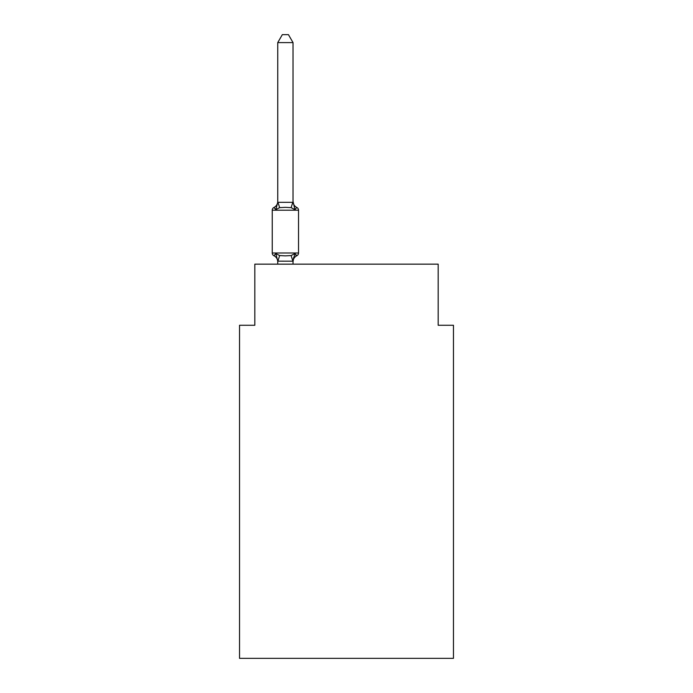 <?xml version="1.0" encoding="UTF-8"?>
<svg xmlns="http://www.w3.org/2000/svg" width="693" height="693" viewBox="0 0 693 693"><rect width="100%" height="100%" fill="white"/><g stroke="black" fill="none" stroke-linecap="round" stroke-linejoin="round"><path stroke-width="1.04" d="M453.456 658.35L453.456 325.26L438.175 325.26L438.175 264.146L254.825 264.146L254.825 325.26L239.544 325.26L239.544 658.35L453.456 658.35M277.746 261.781L277.746 261.781A6.722 6.722 0 0 0 273.96 255.743A3.058 3.058 0 0 1 272.245 252.988A3.058 3.058 0 0 0 273.96 255.743A3.058 3.058 0 0 1 272.245 252.988A3.058 3.058 0 0 0 273.96 255.743A3.058 3.058 0 0 1 272.245 252.988A3.058 3.058 0 0 0 273.96 255.743A3.058 3.058 0 0 1 272.245 252.988A3.058 3.058 0 0 0 273.96 255.743A3.058 3.058 0 0 1 272.245 252.988A3.058 3.058 0 0 0 273.96 255.743A3.058 3.058 0 0 1 272.245 252.988A3.058 3.058 0 0 0 273.96 255.743A3.058 3.058 0 0 1 272.245 252.988A3.058 3.058 0 0 0 273.96 255.743A3.058 3.058 0 0 1 272.245 252.988A3.058 3.058 0 0 0 273.96 255.743A3.058 3.058 0 0 1 272.245 252.988A3.058 3.058 0 0 0 273.96 255.743A3.058 3.058 0 0 1 272.245 252.988A3.058 3.058 0 0 0 273.96 255.743A3.058 3.058 0 0 1 272.245 252.988A3.058 3.058 0 0 0 273.96 255.743A3.058 3.058 0 0 1 272.245 252.988A3.058 3.058 0 0 0 273.96 255.743A3.058 3.058 0 0 1 272.245 252.988A3.058 3.058 0 0 0 273.96 255.743A3.058 3.058 0 0 1 272.245 252.988A3.058 3.058 0 0 0 273.96 255.743A3.058 3.058 0 0 1 272.245 252.988A3.058 3.058 0 0 0 273.96 255.743A3.058 3.058 0 0 1 272.245 252.988A3.058 3.058 0 0 0 273.96 255.743A3.058 3.058 0 0 1 272.245 252.988A3.058 3.058 0 0 0 273.96 255.743A3.058 3.058 0 0 1 272.245 252.988A3.058 3.058 0 0 0 273.96 255.743A3.058 3.058 0 0 1 272.245 252.988A3.058 3.058 0 0 0 273.96 255.743A3.058 3.058 0 0 1 272.245 252.988A3.058 3.058 0 0 0 273.96 255.743A3.058 3.058 0 0 1 272.245 252.988A3.058 3.058 0 0 0 273.96 255.743A3.058 3.058 0 0 1 272.245 252.988A3.058 3.058 0 0 0 273.96 255.743A3.058 3.058 0 0 1 272.245 252.988A3.058 3.058 0 0 0 273.96 255.743A3.058 3.058 0 0 1 272.245 252.988A3.058 3.058 0 0 0 273.96 255.743A3.058 3.058 0 0 1 272.245 252.988A3.058 3.058 0 0 0 273.96 255.743A3.058 3.058 0 0 1 272.245 252.988A3.058 3.058 0 0 0 273.96 255.743A3.058 3.058 0 0 1 272.245 252.988A3.058 3.058 0 0 0 273.96 255.743A3.058 3.058 0 0 1 272.245 252.988A3.058 3.058 0 0 0 273.96 255.743A3.058 3.058 0 0 1 272.245 252.988A3.058 3.058 0 0 0 273.96 255.743A3.058 3.058 0 0 1 272.245 252.988A3.058 3.058 0 0 0 273.96 255.743A3.058 3.058 0 0 1 272.245 252.988A3.058 3.058 0 0 0 273.96 255.743A3.058 3.058 0 0 1 272.245 252.988A3.058 3.058 0 0 0 273.96 255.743A3.058 3.058 0 0 1 272.245 252.988A3.058 3.058 0 0 0 273.96 255.743A3.058 3.058 0 0 1 272.245 252.988A3.058 3.058 0 0 0 273.96 255.743A3.058 3.058 0 0 1 272.245 252.988A3.058 3.058 0 0 0 273.96 255.743A3.058 3.058 0 0 1 272.245 252.988A3.058 3.058 0 0 0 273.96 255.743A3.058 3.058 0 0 1 272.245 252.988A3.058 3.058 0 0 0 273.96 255.743A3.058 3.058 0 0 1 272.245 252.988A3.058 3.058 0 0 0 273.96 255.743A3.058 3.058 0 0 1 272.245 252.988A3.058 3.058 0 0 0 273.96 255.743A3.058 3.058 0 0 1 272.245 252.988A3.058 3.058 0 0 0 273.96 255.743A3.058 3.058 0 0 1 272.245 252.988A3.058 3.058 0 0 0 273.96 255.743A3.058 3.058 0 0 1 272.245 252.988A3.058 3.058 0 0 0 273.96 255.743A3.058 3.058 0 0 1 272.245 252.988A3.058 3.058 0 0 0 273.96 255.743A3.058 3.058 0 0 1 272.245 252.988A3.058 3.058 0 0 0 273.96 255.743A3.058 3.058 0 0 1 272.245 252.988A3.058 3.058 0 0 0 273.96 255.743A3.058 3.058 0 0 1 272.245 252.988A3.058 3.058 0 0 0 273.96 255.743L275.831 253.586L273.96 255.743L275.831 253.586L273.96 255.743L275.831 253.586L273.96 255.743L275.831 253.586L273.96 255.743L275.831 253.586L273.96 255.743L275.831 253.586L273.96 255.743L275.831 253.586L273.96 255.743L275.831 253.586L273.96 255.743L275.831 253.586L273.96 255.743L275.831 253.586L273.96 255.743L275.831 253.586L273.96 255.743L275.831 253.586L273.96 255.743L275.831 253.586L273.96 255.743L275.831 253.586L273.96 255.743L275.831 253.586L273.96 255.743L275.831 253.586L273.96 255.743L275.831 253.586L273.96 255.743L275.831 253.586L273.96 255.743L275.831 253.586L273.96 255.743L275.831 253.586L273.96 255.743L275.831 253.586L273.96 255.743L275.831 253.586L273.96 255.743L275.831 253.586L273.96 255.743L275.831 253.586L279.651 255.552L285.386 255.864L291.112 255.552L294.932 253.586L296.803 255.743A3.058 3.058 0 0 0 298.527 252.988L298.527 210.213A3.058 3.058 0 0 0 296.803 207.458A3.058 3.058 0 0 1 298.527 210.213A3.058 3.058 0 0 0 296.803 207.458L294.932 209.615L296.803 207.458A3.058 3.058 0 0 1 298.527 210.213A3.058 3.058 0 0 0 296.803 207.458A3.058 3.058 0 0 1 298.527 210.213A3.058 3.058 0 0 0 296.803 207.458L294.932 209.615L296.803 207.458A3.058 3.058 0 0 1 298.527 210.213A3.058 3.058 0 0 0 296.803 207.458L294.932 209.615L296.803 207.458A3.058 3.058 0 0 1 298.527 210.213A3.058 3.058 0 0 0 296.803 207.458A3.058 3.058 0 0 1 298.527 210.213A3.058 3.058 0 0 0 296.803 207.458A3.058 3.058 0 0 1 298.527 210.213A3.058 3.058 0 0 0 296.803 207.458A3.058 3.058 0 0 1 298.527 210.213A3.058 3.058 0 0 0 296.803 207.458L294.932 209.615L296.803 207.458A3.058 3.058 0 0 1 298.527 210.213A3.058 3.058 0 0 0 296.803 207.458L294.932 209.615L296.803 207.458A3.058 3.058 0 0 1 298.527 210.213A3.058 3.058 0 0 0 296.803 207.458L294.932 209.615L296.803 207.458A3.058 3.058 0 0 1 298.527 210.213A3.058 3.058 0 0 0 296.803 207.458A3.058 3.058 0 0 1 298.527 210.213A3.058 3.058 0 0 0 296.803 207.458A3.058 3.058 0 0 1 298.527 210.213A3.058 3.058 0 0 0 296.803 207.458A3.058 3.058 0 0 1 298.527 210.213A3.058 3.058 0 0 0 296.803 207.458L294.932 209.615L296.803 207.458A3.058 3.058 0 0 1 298.527 210.213A3.058 3.058 0 0 0 296.803 207.458L294.932 209.615L296.803 207.458A3.058 3.058 0 0 1 298.527 210.213A3.058 3.058 0 0 0 296.803 207.458A3.058 3.058 0 0 1 298.527 210.213A3.058 3.058 0 0 0 296.803 207.458A3.058 3.058 0 0 1 298.527 210.213A3.058 3.058 0 0 0 296.803 207.458A3.058 3.058 0 0 1 298.527 210.213A3.058 3.058 0 0 0 296.803 207.458A3.058 3.058 0 0 1 298.527 210.213A3.058 3.058 0 0 0 296.803 207.458L294.932 209.615L296.803 207.458A3.058 3.058 0 0 1 298.527 210.213A3.058 3.058 0 0 0 296.803 207.458L294.932 209.615L296.803 207.458A3.058 3.058 0 0 1 298.527 210.213A3.058 3.058 0 0 0 296.803 207.458A3.058 3.058 0 0 1 298.527 210.213A3.058 3.058 0 0 0 296.803 207.458A3.058 3.058 0 0 1 298.527 210.213A3.058 3.058 0 0 0 296.803 207.458A3.058 3.058 0 0 1 298.527 210.213A3.058 3.058 0 0 0 296.803 207.458A3.058 3.058 0 0 1 298.527 210.213A3.058 3.058 0 0 0 296.803 207.458L294.932 209.615L296.803 207.458A3.058 3.058 0 0 1 298.527 210.213A3.058 3.058 0 0 0 296.803 207.458L294.932 209.615L296.803 207.458A3.058 3.058 0 0 1 298.527 210.213A3.058 3.058 0 0 0 296.803 207.458A3.058 3.058 0 0 1 298.527 210.213A3.058 3.058 0 0 0 296.803 207.458A3.058 3.058 0 0 1 298.527 210.213A3.058 3.058 0 0 0 296.803 207.458A3.058 3.058 0 0 1 298.527 210.213A3.058 3.058 0 0 0 296.803 207.458A3.058 3.058 0 0 1 298.527 210.213A3.058 3.058 0 0 0 296.803 207.458L294.932 209.615L296.803 207.458A3.058 3.058 0 0 1 298.527 210.213A3.058 3.058 0 0 0 296.803 207.458L294.932 209.615L296.803 207.458A3.058 3.058 0 0 1 298.527 210.213A3.058 3.058 0 0 0 296.803 207.458A3.058 3.058 0 0 1 298.527 210.213A3.058 3.058 0 0 0 296.803 207.458A3.058 3.058 0 0 1 298.527 210.213A3.058 3.058 0 0 0 296.803 207.458A3.058 3.058 0 0 1 298.527 210.213A3.058 3.058 0 0 0 296.803 207.458A3.058 3.058 0 0 1 298.527 210.213A3.058 3.058 0 0 0 296.803 207.458L294.932 209.615L296.803 207.458A3.058 3.058 0 0 1 298.527 210.213A3.058 3.058 0 0 0 296.803 207.458L294.932 209.615L296.803 207.458A3.058 3.058 0 0 1 298.527 210.213A3.058 3.058 0 0 0 296.803 207.458A3.058 3.058 0 0 1 298.527 210.213A3.058 3.058 0 0 0 296.803 207.458A3.058 3.058 0 0 1 298.527 210.213A3.058 3.058 0 0 0 296.803 207.458A3.058 3.058 0 0 1 298.527 210.213A3.058 3.058 0 0 0 296.803 207.458L294.932 209.615L296.803 207.458A3.058 3.058 0 0 1 298.527 210.213A3.058 3.058 0 0 0 296.803 207.458L294.932 209.615L296.803 207.458A3.058 3.058 0 0 1 298.527 210.213A3.058 3.058 0 0 0 296.803 207.458L294.932 209.615L296.803 207.458A3.058 3.058 0 0 1 298.527 210.213L272.245 210.213A3.058 3.058 0 0 1 273.96 207.458L275.831 209.615L273.96 207.458A6.722 6.722 0 0 0 277.746 201.412L277.746 202.321L293.026 202.321L293.026 201.412L294.932 209.615L296.803 207.458L294.932 209.615L296.803 207.458L294.932 209.615L296.803 207.458L294.932 209.615L296.803 207.458L294.932 209.615L296.803 207.458L294.932 209.615L296.803 207.458L294.932 209.615L296.803 207.458L294.932 209.615L296.803 207.458L294.932 209.615L296.803 207.458L294.932 209.615L296.803 207.458L294.932 209.615L296.803 207.458L294.932 209.615L296.803 207.458L294.932 209.615L296.803 207.458L294.932 209.615L296.803 207.458L294.932 209.615L291.112 207.649L285.386 207.337L279.651 207.649L275.831 209.615L277.746 202.321M272.245 210.213L272.245 252.988L298.527 252.988A3.058 3.058 0 0 1 296.803 255.743L294.932 253.586L296.803 255.743L294.932 253.586L296.803 255.743L294.932 253.586L296.803 255.743L294.932 253.586L296.803 255.743L294.932 253.586L296.803 255.743L294.932 253.586L296.803 255.743L294.932 253.586L296.803 255.743L294.932 253.586L296.803 255.743L294.932 253.586L296.803 255.743L294.932 253.586L296.803 255.743L294.932 253.586L296.803 255.743L294.932 253.586L296.803 255.743L294.932 253.586L296.803 255.743L294.932 253.586L296.803 255.743L294.932 253.586L296.803 255.743L294.932 253.586L296.803 255.743L294.932 253.586L296.803 255.743L294.932 253.586L296.803 255.743L294.932 253.586L296.803 255.743L294.932 253.586L296.803 255.743L294.932 253.586L296.803 255.743L294.932 253.586L296.803 255.743L294.932 253.586L296.803 255.743L295.937 255.319M296.803 255.743A6.722 6.722 0 0 0 293.026 261.781L293.737 257.285L292.896 261.192L277.746 261.157L275.831 253.586M293.026 42.594L277.746 42.594L282.328 34.65L288.435 34.65L293.026 42.594L293.026 202.321M277.746 42.594L277.746 202.044M293.026 264.146L293.026 261.157M277.746 264.146L277.746 261.157M294.932 253.586L293.026 260.88M293.026 201.412A6.722 6.722 0 0 0 296.803 207.458M279.651 255.552L277.867 261.192M291.112 255.552L292.896 261.192M277.867 202.001L279.651 207.649M292.896 202.001L291.112 207.649"/></g></svg>
